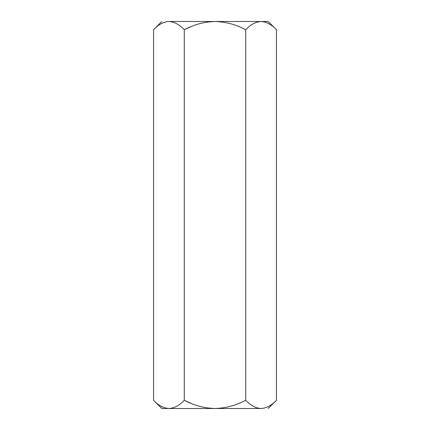 <?xml version="1.0" encoding="UTF-8"?>
<svg xmlns="http://www.w3.org/2000/svg" width="430" height="430" viewBox="0 0 430 430"><rect width="100%" height="100%" fill="white"/><g stroke="black" fill="none" stroke-linecap="round" stroke-linejoin="round"><path stroke-width="0.64" d="M268.212 21.5L276.447 29.735L276.447 400.265L276.447 29.735C271.599 24.558 266.476 21.812 261.085 21.5C255.624 21.844 250.507 24.585 245.724 29.735C236.086 24.574 225.847 21.833 215 21.5C204.132 21.833 193.887 24.574 184.276 29.735L184.276 400.265C193.887 405.425 204.132 408.167 215 408.5C225.847 408.167 236.086 405.425 245.724 400.265L245.724 29.735L245.724 400.265C250.507 405.415 255.624 408.156 261.085 408.5C266.476 408.188 271.599 405.442 276.447 400.265C271.599 405.442 266.476 408.188 261.085 408.5C270.491 408.5 270.491 408.5 261.085 408.5C255.624 408.156 250.507 405.415 245.724 400.265C236.086 405.425 225.847 408.167 215 408.5L261.085 408.5C270.491 408.5 270.491 408.5 261.085 408.5L215 408.5C204.132 408.167 193.887 405.425 184.276 400.265L184.276 29.735C179.434 24.558 174.311 21.812 168.915 21.5C163.459 21.844 158.337 24.585 153.553 29.735L153.553 400.265C158.337 405.415 163.459 408.156 168.915 408.5C174.311 408.188 179.434 405.442 184.276 400.265C179.434 405.442 174.311 408.188 168.915 408.5L215 408.5L168.915 408.5C163.459 408.156 158.337 405.415 153.553 400.265L153.553 29.735C158.337 24.585 163.459 21.844 168.915 21.5C159.508 21.5 159.508 21.5 168.915 21.5C174.311 21.812 179.434 24.558 184.276 29.735L190.694 26.789L184.276 29.735C193.887 24.574 204.132 21.833 215 21.5L168.915 21.5C159.508 21.5 159.508 21.5 168.915 21.5L215 21.5C225.847 21.833 236.086 24.574 245.724 29.735C250.507 24.585 255.624 21.844 261.085 21.5C266.476 21.812 271.599 24.558 276.447 29.735L268.212 21.5L215 21.5L268.212 21.5M161.787 408.5L153.553 400.265L161.787 408.5L168.915 408.5L161.787 408.5M168.882 408.5L168.533 408.495M190.694 403.211L184.276 400.265L190.694 403.211M261.048 408.5L260.704 408.495M276.447 400.265L268.212 408.5M153.553 29.735L161.787 21.5"/></g></svg>
